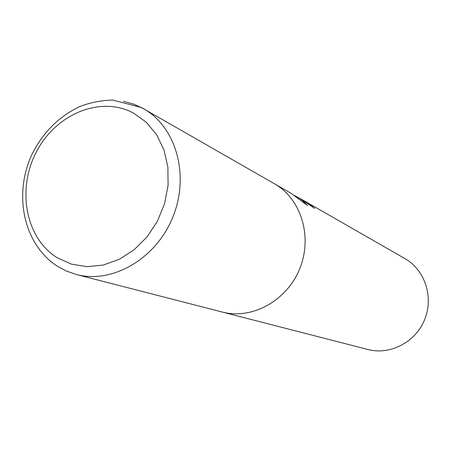 <?xml version="1.0" encoding="UTF-8"?>
<svg xmlns="http://www.w3.org/2000/svg" width="451" height="451" viewBox="0 0 451 451"><rect width="100%" height="100%" fill="white"/><g stroke="black" fill="none" stroke-linecap="round" stroke-linejoin="round"><path stroke-width="0.68" d="M294.751 195.587L301.42 199.596L307.537 205.571L291.03 193.276L274.191 183.625M309.533 204.833L309.781 204.365L314.787 208.424L297.575 197.031M300.417 198.677L309.781 204.365M221.999 311.974L222.304 312.053C251.827 319.922 286.797 300.902 299.701 268.785C312.876 236.781 301.105 198.75 274.467 183.782L141.586 107.631M274.467 183.782C301.105 198.75 312.87 236.781 299.701 268.785C286.797 300.896 251.827 319.922 222.304 312.053L367.92 349.508C390.076 355.382 415.585 342.202 424.656 319.601C433.935 297.079 424.865 269.839 404.897 258.575L301.702 199.398M141.405 107.535L112.851 100.088C101.616 100.297 90.651 102.422 79.951 106.459C58.393 116.668 42.146 133.192 31.204 156.018C13.716 195.328 23.565 243.602 56.567 265.735L66.038 270.921L76.287 274.49C112.181 284.13 156.007 258.975 172.806 217.179C189.939 175.524 176.11 126.923 143.677 108.776L133.913 104.204L123.405 101.272M57.204 257.746L71.399 264.145L86.981 266.659L103.172 265.07L119.132 259.393L134.009 249.877L146.987 236.972L157.343 221.362L164.508 203.88L168.082 185.479L167.89 167.169L163.978 149.924L156.598 134.657L146.18 122.142L133.327 112.97C100.331 95.347 55.766 114.188 36.418 151.835C16.619 189.234 25.544 238.213 57.204 257.746M222.304 312.053L76.287 274.49"/></g></svg>
